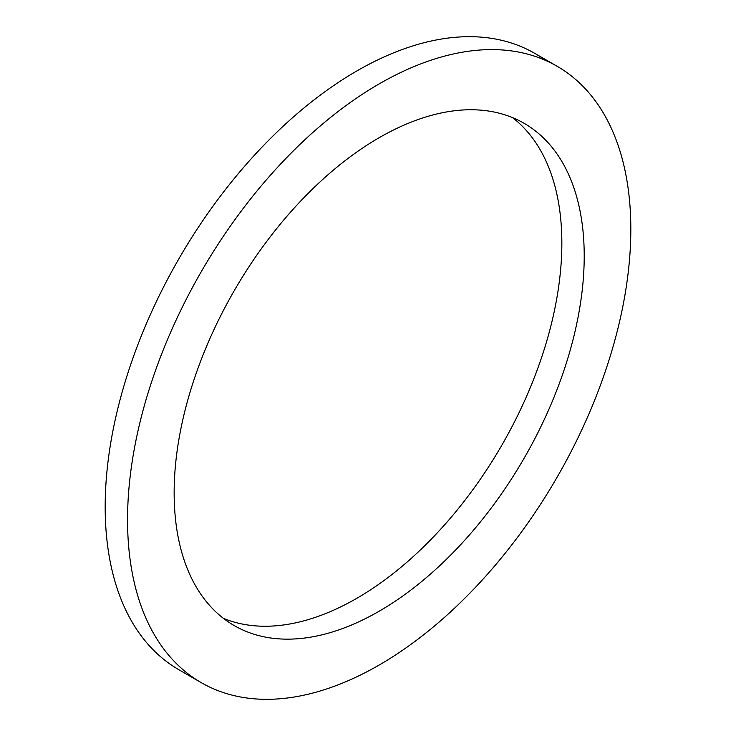 <?xml version="1.0" encoding="UTF-8"?>
<svg xmlns="http://www.w3.org/2000/svg" width="736" height="736" viewBox="0 0 736 736"><rect width="100%" height="100%" fill="white"/><g stroke="black" fill="none" stroke-linecap="round" stroke-linejoin="round"><path stroke-width="1.1" d="M201.25 682.649A355.865 205.464 -60 0 1 127.549 519.736A355.865 205.464 -60 0 1 282.882 161.607A355.865 205.464 -60 0 1 557.115 66.268A355.865 205.464 -60 0 1 630.826 229.172A355.865 205.464 -60 0 1 475.484 587.31A355.865 205.464 -60 0 1 201.25 682.649L178.885 669.732A355.865 205.464 -60 0 1 105.174 506.828A355.865 205.464 -60 0 1 260.516 148.69A355.865 205.464 -60 0 1 534.75 53.351A355.865 205.464 -60 0 1 545.578 60.416M223.45 618.369A289.966 167.412 120 0 0 442.538 527.132A289.966 167.412 120 0 0 561.853 243.165A289.966 167.412 120 0 0 512.55 117.631M174.147 492.835A289.966 167.412 120 0 0 234.204 625.572A289.966 167.412 120 0 0 457.645 547.888A289.966 167.412 120 0 0 584.218 256.082A289.966 167.412 120 0 0 524.17 123.335A289.966 167.412 120 0 0 300.72 201.02A289.966 167.412 120 0 0 174.147 492.835M534.75 53.351L557.115 66.268"/></g></svg>
